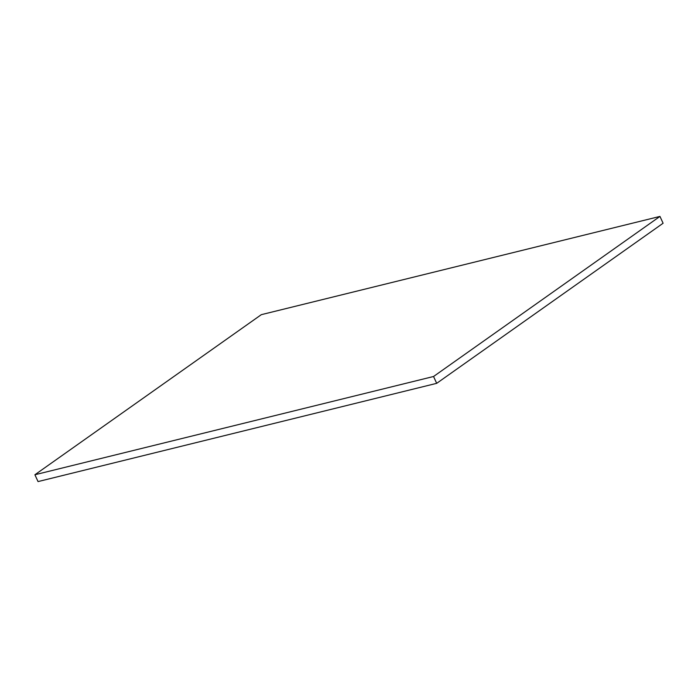 <?xml version="1.0" encoding="UTF-8"?>
<svg xmlns="http://www.w3.org/2000/svg" width="698" height="698" viewBox="0 0 698 698"><rect width="100%" height="100%" fill="white"/><g stroke="black" fill="none" stroke-linecap="round" stroke-linejoin="round"><path stroke-width="1.05" d="M261.314 314.667L659.959 216.415L433.545 376.501L34.9 474.753L261.314 314.667M433.545 376.501L436.686 383.333L663.1 223.247L659.959 216.415M436.686 383.333L38.041 481.585L34.9 474.753"/></g></svg>
